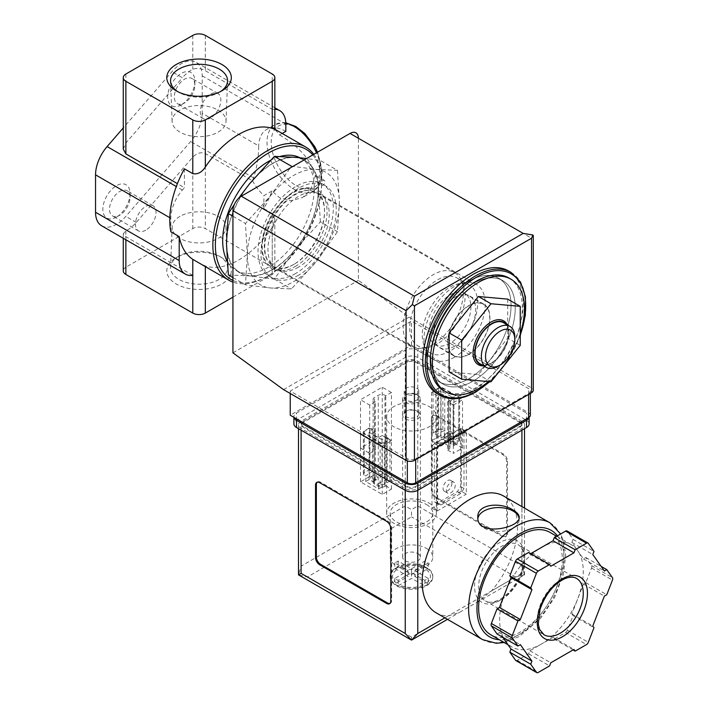 <?xml version="1.0" encoding="UTF-8"?>
<svg xmlns="http://www.w3.org/2000/svg" width="708" height="708" viewBox="0 0 708 708"><rect width="100%" height="100%" fill="white"/><g stroke="black" fill="none" stroke-linecap="round" stroke-linejoin="round"><path stroke-width="0.53" stroke-dasharray="3.54 2.66" d="M192.78 275.332L125.865 236.702L123.272 233.755L125.865 230.95A29.577 17.072 120 0 0 136.263 222.427L192.78 157.167C196.966 152.999 201.152 151.786 205.329 153.548L252.491 180.77L253.606 177.903C256.942 167.274 258.632 156.601 258.677 145.883L202.196 113.271L202.196 75.844A29.577 17.072 120 0 0 196.072 62.304A29.577 17.072 120 0 0 171.929 71.72L123.272 127.909M101.669 225.808A29.577 17.072 120 0 0 125.812 216.391L190.638 141.538A29.577 17.072 120 0 0 202.196 113.271M282.218 133.467L279.598 134.98A76.889 44.392 120 0 0 272.244 127.759L272.244 109.368L205.329 70.729C201.134 68.331 196.957 67.835 192.78 69.234A29.577 17.072 120 0 0 182.39 77.756L171.929 71.72M274.846 109.227A29.577 17.072 120 0 0 272.244 109.368L272.244 74.03M271.969 190.983L263.88 195.656L263.88 208.639A76.889 44.392 -60 0 0 271.969 190.983L279.598 197.753L291.298 200.718L302.59 197.488L310.308 190.328L313.945 180.248L321.556 184.646A76.889 44.392 -60 0 1 267.226 276.377A76.889 44.392 -60 0 1 232.932 282.111M313.821 154.344A76.889 44.392 -60 0 1 321.556 179.814L313.945 175.425L315.502 175.274L313.945 180.248M279.598 134.98C293.625 142.981 312.688 158.981 313.945 175.425M272.244 127.759C275.713 129.529 275.713 129.732 272.244 128.378M197.877 262.341L205.329 265.978L205.329 266.642M263.88 208.639L272.244 213.471L274.846 219.259L272.244 227.348A76.889 44.392 -60 0 1 205.329 265.978M520.247 333.512A65.056 37.559 -60 0 1 488.458 381.585M449.155 371.948L478.422 374.567L507.698 338.15L507.698 299.112M449.987 343.256A29.577 17.072 -60 0 1 435.199 344.725A29.577 17.072 -60 0 1 435.199 310.573A29.577 17.072 -60 0 1 464.775 293.501A29.577 17.072 -60 0 1 469.307 317.202A29.577 17.072 -60 0 1 449.987 343.256M468.811 305.829A29.577 17.072 120 0 0 449.491 331.893A29.577 17.072 120 0 0 454.023 355.584A29.577 17.072 120 0 0 468.811 354.124A29.577 17.072 120 0 0 488.131 328.061A29.577 17.072 120 0 0 483.591 304.369A29.577 17.072 120 0 0 468.811 305.829M337.459 170.354L339.371 202.125L337.459 231.693L316.37 261.411L291.457 288.926L270.368 287.97L245.455 284.82L247.358 255.243L245.455 223.48L270.368 195.966L291.457 166.247L316.37 169.407L337.459 170.354L320.361 160.486L306.555 158.539M316.37 169.407A65.056 37.559 -60 0 1 339.371 202.125A65.056 37.559 -60 0 1 316.37 261.411A65.056 37.559 -60 0 1 270.368 287.97A65.056 37.559 -60 0 1 247.358 255.243A65.056 37.559 -60 0 1 270.368 195.966A65.056 37.559 -60 0 1 316.37 169.407M449.987 351.097A39.17 22.612 -60 0 1 430.402 353.035A39.17 22.612 -60 0 1 430.402 307.803A39.17 22.612 -60 0 1 469.572 285.191A39.17 22.612 -60 0 1 475.572 316.573A39.17 22.612 -60 0 1 449.987 351.097M437.438 343.849A39.17 22.612 -60 0 1 427.561 347.451A39.17 22.612 -60 0 1 417.853 345.787A39.17 22.612 -60 0 1 417.853 300.564A39.17 22.612 -60 0 1 457.023 277.943A39.17 22.612 -60 0 1 463.315 285.519A39.17 22.612 -60 0 1 437.438 343.849M433.261 344.221A42.586 24.585 -60 0 1 422.517 348.141A42.586 24.585 -60 0 1 411.968 346.336A42.586 24.585 -60 0 1 411.968 297.156A42.586 24.585 -60 0 1 454.554 272.571A42.586 24.585 -60 0 1 461.386 280.802A42.586 24.585 -60 0 1 433.261 344.221M294.413 264.057A42.586 24.585 -60 0 1 273.12 266.173A42.586 24.585 -60 0 1 273.12 216.993A42.586 24.585 -60 0 1 315.706 192.408A42.586 24.585 -60 0 1 322.228 226.533A42.586 24.585 -60 0 1 294.413 264.057M293.369 264.668A44.064 25.444 -60 0 1 266.385 226.277A44.064 25.444 -60 0 1 320.352 195.116A44.064 25.444 -60 0 1 293.369 264.668M228.357 274.943L249.455 275.899L274.359 279.058L295.457 249.34L320.361 221.825L337.459 231.693M320.361 221.825L318.458 190.054L320.361 160.486M274.359 279.058L291.457 288.926M232.932 277.589L245.455 284.82M232.932 216.25L245.455 223.48M238.623 198.258L234.428 204.329M218.117 110.112A26.957 15.567 180 0 1 226.011 121.457A26.957 15.567 180 0 1 199.054 136.679A26.957 15.567 180 0 1 172.106 121.457A26.957 15.567 180 0 1 188.461 106.802A26.957 15.567 180 0 1 218.117 110.112M179.991 216.356A26.957 15.567 0 0 0 172.106 227.02A26.957 15.567 0 0 0 199.054 242.924A26.957 15.567 0 0 0 226.011 227.02A26.957 15.567 0 0 0 209.099 212.913A26.957 15.567 0 0 0 179.991 216.356M220.462 91.589A28.506 16.461 180 0 1 219.214 92.359A28.506 16.461 180 0 1 178.903 92.359A28.506 16.461 180 0 1 177.655 91.589M178.903 256.119L178.903 256.119A28.506 16.461 0 0 0 170.557 267.394A28.506 16.461 0 0 0 199.054 284.218A28.506 16.461 0 0 0 227.56 267.394A28.506 16.461 0 0 0 219.214 256.119A28.506 16.461 0 0 0 178.903 256.119L176.248 257.65A32.258 18.629 0 0 0 176.248 283.996A32.258 18.629 0 0 0 221.869 283.996A32.258 18.629 0 0 0 221.869 257.65A32.258 18.629 0 0 0 176.248 257.65L178.903 256.119M123.272 149.202L125.865 143.016L182.39 77.756M232.932 297.139L272.244 274.447A8.868 5.124 0 0 0 274.846 270.819A8.868 5.124 0 0 0 272.244 267.199L205.329 228.569A8.868 5.124 0 0 0 192.78 228.569L125.865 267.199A8.868 5.124 0 0 0 123.272 270.819M170.832 231.764L170.832 218.303A29.577 17.072 120 0 1 182.39 190.036L184.416 187.691L177.407 183.637M116.457 217.099A19.222 11.098 -60 0 1 102.864 209.249A19.222 11.098 -60 0 1 116.457 185.708A19.222 11.098 -60 0 1 130.051 193.558A19.222 11.098 -60 0 1 116.457 217.099L119.767 215.188A14.541 8.399 -60 0 1 112.501 215.905A14.541 8.399 -60 0 1 112.501 199.116A14.541 8.399 -60 0 1 127.042 190.718A14.541 8.399 -60 0 1 130.051 197.382A14.541 8.399 -60 0 1 119.767 215.188L116.457 217.099M181.283 104.819A19.222 11.098 -60 0 1 167.69 96.969A19.222 11.098 -60 0 1 181.283 73.428A19.222 11.098 -60 0 1 194.877 81.278A19.222 11.098 -60 0 1 181.283 104.819L184.593 102.908A14.541 8.399 -60 0 1 177.319 103.625A14.541 8.399 -60 0 1 177.319 86.836A14.541 8.399 -60 0 1 191.859 78.446A14.541 8.399 -60 0 1 194.877 85.102A14.541 8.399 -60 0 1 184.593 102.908L181.283 104.819M184.416 168.814L184.416 187.691M285.837 131.378A38.444 22.196 -120 0 0 266.615 129.476A38.444 22.196 -120 0 0 258.677 145.883M252.491 180.77A38.444 22.196 -120 0 0 263.88 195.656M321.556 184.646L321.565 185.576A75.11 43.365 -60 0 1 268.482 275.651A75.11 43.365 -60 0 1 232.932 280.412M312.794 154.928A75.11 43.365 -60 0 1 321.565 181.761L321.556 179.814M321.565 185.576A2.956 1.708 120 0 0 324.414 183.62A2.956 1.708 120 0 0 324.326 180.372A2.956 1.708 120 0 0 321.565 181.761M300.033 157.778A64.764 37.391 -60 0 1 300.865 158.229A64.764 37.391 -60 0 1 310.794 210.126A64.764 37.391 -60 0 1 268.482 267.199A64.764 37.391 -60 0 1 236.1 270.412A64.764 37.391 -60 0 1 227.091 260.854M270.421 160.371A64.764 37.391 -60 0 1 280.156 156.45M272.456 269.491A64.764 37.391 -60 0 1 240.074 272.704A64.764 37.391 -60 0 1 240.074 197.921A64.764 37.391 -60 0 1 304.838 160.53A64.764 37.391 -60 0 1 314.759 212.427A64.764 37.391 -60 0 1 272.456 269.491M318.458 190.054A65.056 37.559 -60 0 1 295.457 249.34A65.056 37.559 -60 0 1 249.455 275.899A65.056 37.559 -60 0 1 226.454 243.171A65.056 37.559 -60 0 1 249.455 183.894A65.056 37.559 -60 0 1 295.457 157.326A65.056 37.559 -60 0 1 318.458 190.054M508.866 277.978A65.056 37.559 -60 0 1 518.84 330.114A65.056 37.559 -60 0 1 476.334 387.444A65.056 37.559 -60 0 1 443.81 390.666M508.477 270.925A70.977 40.975 -60 0 1 519.353 327.795A70.977 40.975 -60 0 1 472.988 390.338A70.977 40.975 -60 0 1 437.5 393.86M472.988 381.169A59.737 34.488 -60 0 1 443.12 384.125A59.737 34.488 -60 0 1 443.12 315.149A59.737 34.488 -60 0 1 502.857 280.66A59.737 34.488 -60 0 1 512.017 328.53A59.737 34.488 -60 0 1 472.988 381.169A59.737 34.488 -60 0 1 443.12 384.125A59.737 34.488 -60 0 1 443.12 315.149A59.737 34.488 -60 0 1 502.857 280.66A59.737 34.488 -60 0 1 512.017 328.53A59.737 34.488 -60 0 1 472.988 381.169M468.811 378.753A59.737 34.488 -60 0 1 438.942 381.709A59.737 34.488 -60 0 1 438.942 312.732A59.737 34.488 -60 0 1 498.68 278.244A59.737 34.488 -60 0 1 507.831 326.114A59.737 34.488 -60 0 1 468.811 378.753A59.737 34.488 -60 0 1 438.942 381.709A59.737 34.488 -60 0 1 438.942 312.732A59.737 34.488 -60 0 1 498.68 278.244A59.737 34.488 -60 0 1 507.831 326.114A59.737 34.488 -60 0 1 468.811 378.753M520.247 345.389L507.698 338.15M490.971 381.807L478.422 374.567M483.644 365.859A25.311 14.611 120 0 0 490.971 363.443L490.971 363.443A25.311 14.611 120 0 0 508.875 332.441A25.311 14.611 120 0 0 507.309 324.884M514.813 337.22A23.656 13.656 -60 0 1 498.087 366.195M503.636 322.768A23.656 13.656 -60 0 1 507.264 341.725A23.656 13.656 -60 0 1 491.812 362.576A23.656 13.656 -60 0 1 479.98 363.744M506.016 324.14A24.134 13.93 -60 0 1 508.875 333.406A24.134 13.93 -60 0 1 491.812 362.956A24.134 13.93 -60 0 1 491.812 362.965A24.134 13.93 -60 0 1 482.36 365.116M491.812 362.965L490.971 363.443L491.812 362.956M210.559 117.9A14.541 8.399 -60 0 1 203.284 118.617A14.541 8.399 -60 0 1 203.284 101.828A14.541 8.399 -60 0 1 217.825 93.438A14.541 8.399 -60 0 1 220.055 105.085A14.541 8.399 -60 0 1 210.559 117.9M145.733 230.18A14.541 8.399 -60 0 1 138.467 230.896A14.541 8.399 -60 0 1 138.467 214.108A14.541 8.399 -60 0 1 153.008 205.709A14.541 8.399 -60 0 1 155.238 217.365A14.541 8.399 -60 0 1 145.733 230.18M453.925 445.5L457.271 443.562L444.376 436.119L441.031 438.048L453.925 445.5L453.925 398.17L450.323 401.162L453.12 402.781L458.766 399.516A2.956 1.708 0 0 0 459.634 398.312A2.956 1.708 0 0 0 458.766 397.108L442.881 387.931A2.956 1.708 0 0 0 438.695 387.931L433.048 391.188L435.898 392.834L441.031 390.728L453.925 398.17M378.647 488.962L381.993 487.024L369.098 479.582L365.753 481.511L378.647 488.962L378.647 483.396L387.17 479.378L389.975 480.998L389.975 439.234L387.17 437.624L381.993 439.703L369.098 432.252L372.744 429.287L369.903 427.65L364.257 430.906A2.956 1.708 0 0 0 363.39 432.119A2.956 1.708 0 0 0 364.257 433.323L380.143 442.5A2.956 1.708 0 0 0 384.329 442.5L389.975 439.234M417.782 411.587A8.868 5.124 180 0 1 417.782 411.596A8.868 5.124 180 0 1 417.782 418.835A8.868 5.124 180 0 1 405.241 418.835A8.868 5.124 180 0 1 405.241 411.596A8.868 5.124 180 0 1 417.782 411.587L416.658 410.941A7.275 4.195 180 0 1 418.782 413.906A7.275 4.195 180 0 1 411.507 418.109A7.275 4.195 180 0 1 404.241 413.906A7.275 4.195 180 0 1 406.365 410.941A7.275 4.195 180 0 1 416.658 410.941L417.782 411.596M530.345 415.215A5.912 3.416 0 0 0 528.611 412.799L411.507 345.194L290.227 415.215M437.65 445.518L437.65 503.707L440.889 504.972L460.758 493.503L463.997 488.493L463.997 430.305L437.65 445.518L434.305 443.589L434.305 501.777L437.544 503.043L457.412 491.573L460.651 486.564L460.651 428.375L434.305 443.589M463.997 430.305L460.651 428.375M532.894 235.003C533.646 235.578 533.195 236.649 531.54 238.224L358.398 138.264L358.398 280.386L409.003 317.184L531.54 387.931A5.912 3.416 0 0 1 533.274 390.347M295.67 273.474A53.233 30.736 -60 0 1 269.049 276.111A53.233 30.736 -60 0 1 269.049 214.648A53.233 30.736 -60 0 1 322.282 183.912A53.233 30.736 -60 0 1 330.441 226.569A53.233 30.736 -60 0 1 295.67 273.474M232.932 352.823L358.398 280.386M283.536 389.621L409.003 317.184M415.693 458.678L528.611 393.48A5.912 3.416 0 0 0 530.345 391.064A5.912 3.416 0 0 0 528.611 388.657L411.507 321.043L290.227 391.064L407.33 458.678A5.912 3.416 0 0 0 415.693 458.678L415.693 459.642M411.507 345.194L411.507 321.043M290.227 393.48L290.227 391.064M463.997 488.493L460.651 486.564M460.758 493.503L457.412 491.573M437.65 503.707L434.305 501.777M440.889 504.972L437.544 503.043M446.394 490.255A6.266 3.62 120 0 0 447.686 493.131A6.266 3.62 120 0 0 453.961 489.511A6.266 3.62 120 0 0 453.961 482.272A6.266 3.62 120 0 0 449.129 483.953A6.266 3.62 120 0 0 446.394 490.255M443.049 488.325A6.266 3.62 120 0 0 444.341 491.193A6.266 3.62 120 0 0 450.615 487.573A6.266 3.62 120 0 0 450.615 480.334A6.266 3.62 120 0 0 445.783 482.015A6.266 3.62 120 0 0 443.049 488.325M450.863 431.561A2.664 1.54 60 0 1 452.607 433.907A2.664 1.54 60 0 1 452.2 436.039A2.664 1.54 60 0 1 449.536 434.5A2.664 1.54 60 0 1 449.536 431.429A2.664 1.54 60 0 1 450.863 431.561M438.695 429.685A2.956 1.708 0 0 1 442.881 429.685L444.376 430.553L435.898 434.588L433.048 432.942L438.695 429.685L438.695 387.931M457.271 443.562L457.271 437.995L458.766 438.863L458.766 397.108M444.376 436.119L444.376 430.553M433.048 432.942L433.048 391.188M435.898 434.588L435.898 392.834M441.031 438.048L441.031 390.728M447.518 437.836A2.664 1.54 -120 0 0 448.854 437.969A2.664 1.54 -120 0 0 449.261 435.836A2.664 1.54 -120 0 0 447.518 433.491A2.664 1.54 -120 0 0 446.19 433.358A2.664 1.54 -120 0 0 445.783 435.491A2.664 1.54 -120 0 0 447.518 437.836M458.766 438.863A2.956 1.708 0 0 1 459.634 440.066A2.956 1.708 0 0 1 458.766 441.279L453.12 444.536L450.323 442.916L457.271 437.995M450.323 442.916L450.323 401.162M453.12 444.536L453.12 402.781M387.17 479.378L387.17 437.624M381.993 487.024L381.993 439.703M375.585 475.024A2.664 1.54 60 0 1 377.329 477.369A2.664 1.54 60 0 1 376.921 479.502A2.664 1.54 60 0 1 374.258 477.962A2.664 1.54 60 0 1 374.258 474.891A2.664 1.54 60 0 1 375.585 475.024M369.098 479.582L369.098 432.252M364.257 475.077A2.956 1.708 0 0 1 363.39 473.873A2.956 1.708 0 0 1 364.257 472.67L369.903 469.404L372.744 471.05L365.753 475.944L364.257 475.077L364.257 433.323M372.744 471.05L372.744 429.287M369.903 469.404L369.903 427.65M372.24 481.298A2.664 1.54 -120 0 0 373.576 481.431A2.664 1.54 -120 0 0 373.983 479.298A2.664 1.54 -120 0 0 372.24 476.953A2.664 1.54 -120 0 0 370.912 476.82A2.664 1.54 -120 0 0 370.505 478.953A2.664 1.54 -120 0 0 372.24 481.298M389.975 480.998L384.329 484.254A2.956 1.708 0 0 1 380.143 484.254L378.647 483.396M365.753 481.511L365.753 475.944M416.658 388.099A7.275 4.195 180 0 1 418.782 391.064A7.275 4.195 180 0 1 411.507 395.268A7.275 4.195 180 0 1 404.241 391.064A7.275 4.195 180 0 1 408.728 387.188A7.275 4.195 180 0 1 416.658 388.099M468.811 354.363A29.869 17.249 -60 0 1 453.872 355.841A29.869 17.249 -60 0 1 453.872 321.352A29.869 17.249 -60 0 1 483.741 304.113A29.869 17.249 -60 0 1 488.316 328.043A29.869 17.249 -60 0 1 468.811 354.363M454.589 346.159A29.869 17.249 -60 0 1 439.65 347.637A29.869 17.249 -60 0 1 439.65 313.148A29.869 17.249 -60 0 1 469.519 295.9A29.869 17.249 -60 0 1 474.103 319.839A29.869 17.249 -60 0 1 454.589 346.159M454.589 357.142A43.321 25.01 -60 0 1 432.924 359.283A43.321 25.01 -60 0 1 432.924 309.263A43.321 25.01 -60 0 1 476.254 284.244A43.321 25.01 -60 0 1 482.891 318.963A43.321 25.01 -60 0 1 454.589 357.142M298.59 267.075A43.321 25.01 -60 0 1 276.934 269.226A43.321 25.01 -60 0 1 276.934 219.197A43.321 25.01 -60 0 1 320.255 194.187A43.321 25.01 -60 0 1 326.892 228.905A43.321 25.01 -60 0 1 298.59 267.075M298.59 275.164A53.233 30.736 -60 0 1 271.978 277.801A53.233 30.736 -60 0 1 271.978 216.338A53.233 30.736 -60 0 1 325.211 185.602A53.233 30.736 -60 0 1 333.371 228.259A53.233 30.736 -60 0 1 298.59 275.164M426.57 568.303A21.293 12.293 180 0 1 432.8 576.993A21.293 12.293 180 0 1 411.507 589.286A21.293 12.293 180 0 1 390.223 576.993A21.293 12.293 180 0 1 403.365 565.63A21.293 12.293 180 0 1 426.57 568.303M428.145 568.834A21.293 12.293 0 0 0 426.57 567.816A21.293 12.293 0 0 0 424.8 566.904L424.8 566.497A21.293 12.293 0 0 0 398.223 566.497L398.223 566.904A21.293 12.293 0 0 0 396.453 567.816A21.293 12.293 0 0 0 394.878 568.834L394.878 568.435A21.293 12.293 0 0 0 390.223 576.108A21.293 12.293 0 0 0 394.878 583.781L394.878 584.18A21.293 12.293 0 0 0 396.453 585.197A21.293 12.293 0 0 0 398.223 586.109L398.223 585.711A21.293 12.293 0 0 0 424.8 585.711L424.8 586.109A21.293 12.293 0 0 0 426.57 585.197A21.293 12.293 0 0 0 428.145 584.18L428.145 583.781A21.293 12.293 0 0 0 432.8 576.108A21.293 12.293 0 0 0 428.145 568.435L424.8 566.904M424.8 566.497L411.507 574.577L398.223 566.497M394.878 568.435L408.162 576.507L394.878 583.781M398.223 585.711L411.507 578.436L424.8 585.711M428.145 583.781L414.861 576.507L428.145 568.435M426.57 548.496A21.293 12.293 180 0 1 432.8 557.187A21.293 12.293 180 0 1 411.507 569.489A21.293 12.293 180 0 1 390.223 557.187A21.293 12.293 180 0 1 403.365 545.833A21.293 12.293 180 0 1 426.57 548.496M426.57 504.556A21.293 12.293 180 0 1 432.8 513.247A21.293 12.293 180 0 1 411.507 525.54A21.293 12.293 180 0 1 390.223 513.247A21.293 12.293 180 0 1 403.365 501.892A21.293 12.293 180 0 1 426.57 504.556M436.137 612.809A67.428 38.931 120 0 0 448.146 615.96L459.342 612.491L476.679 602.481L491.556 590.897A67.428 38.931 120 0 0 503.565 496.025M521.92 421.251L417.782 361.124A8.868 5.124 0 0 0 405.241 361.124L301.104 421.251A8.868 5.124 0 0 0 298.502 424.871A8.868 5.124 0 0 0 301.104 428.49L405.241 488.617A8.868 5.124 0 0 0 417.782 488.617L521.92 428.49A8.868 5.124 0 0 0 524.522 424.871A8.868 5.124 0 0 0 521.92 421.251L521.92 566.126L417.782 505.999L411.507 509.627L405.241 505.999L405.241 361.124M507.494 533.646L507.494 461.209A5.912 3.416 -120 0 0 503.308 453.97L436.394 415.331A5.912 3.416 -120 0 0 433.438 415.038A5.912 3.416 -120 0 0 432.216 417.747L432.216 490.184A5.912 3.416 -120 0 0 436.394 497.432L503.308 536.062A5.912 3.416 -120 0 0 506.264 536.354A5.912 3.416 -120 0 0 507.494 533.646L506.654 534.133L506.654 461.696A5.912 3.416 -120 0 0 502.476 454.447L435.562 415.817A5.912 3.416 -120 0 0 432.606 415.525A5.912 3.416 -120 0 0 431.376 418.233L431.376 490.671A5.912 3.416 -120 0 0 435.562 497.91L502.476 536.549A5.912 3.416 -120 0 0 505.432 536.841A5.912 3.416 -120 0 0 506.654 534.133M565.595 632.51A2.956 1.708 120 0 0 567.4 630.253L573.073 615.633L571.878 613.925L577.675 598.986A59.145 34.143 -60 0 1 541.452 644.041L553.045 637.35L554.24 639.058L565.595 632.51L586.498 644.581M515.831 660.529A2.956 1.708 120 0 0 517.309 660.378L528.664 653.829L529.858 650.732L541.452 644.041A59.145 34.143 -60 0 1 511.884 646.97A59.145 34.143 -60 0 1 505.238 640.811A59.145 34.143 -60 0 1 505.238 592.516A59.145 34.143 -60 0 1 541.452 547.461A59.145 34.143 -60 0 1 571.029 544.532A59.145 34.143 -60 0 1 577.675 550.691A59.145 34.143 -60 0 1 577.675 598.986L583.463 584.047L585.87 582.666L591.543 568.037A2.956 1.708 120 0 0 591.543 565.621L585.87 557.55L583.463 558.939L571.878 542.452L573.073 539.354L567.4 531.283L588.313 543.355M497.034 633.952L499.441 632.563L502.715 637.227M530.743 553.647L529.858 554.152L528.664 552.444M491.556 590.897L521.92 573.365L524.522 574.869L515.645 576.993L411.507 637.111L411.507 640.112M529.035 417.357A8.868 5.124 0 0 0 529.124 416.658A8.868 5.124 0 0 0 526.522 413.038L417.782 350.265A8.868 5.124 0 0 0 405.241 350.265L296.502 413.038A8.868 5.124 0 0 0 293.9 416.658A8.868 5.124 0 0 0 293.988 417.384M529.124 423.906A8.868 5.124 0 0 0 526.522 420.286L417.782 357.505A8.868 5.124 0 0 0 405.241 357.505L296.502 420.286A8.868 5.124 0 0 0 293.9 423.906M415.693 486.44L519.831 426.322A5.912 3.416 0 0 0 521.566 423.906A5.912 3.416 0 0 0 519.831 421.49L415.693 361.372A5.912 3.416 0 0 0 407.33 361.372L303.192 421.49A5.912 3.416 0 0 0 301.458 423.906A5.912 3.416 0 0 0 303.192 426.322L407.33 486.44A5.912 3.416 0 0 0 415.693 486.44L415.693 487.405L519.831 427.287A5.912 3.416 0 0 0 521.566 424.871A5.912 3.416 0 0 0 519.831 422.455L415.693 362.337A5.912 3.416 0 0 0 407.33 362.337L303.192 422.455A5.912 3.416 0 0 0 301.458 424.871A5.912 3.416 0 0 0 303.192 427.287L407.33 487.405A5.912 3.416 0 0 0 415.693 487.405M466.298 431.393L461.28 428.49L432.004 445.394L437.022 448.297L466.298 431.393L466.298 494.166L461.28 491.272L461.28 428.49M391.435 392.515L382.24 387.205L360.487 399.763L369.691 405.073L375.337 401.817L374.497 401.33A4.735 2.735 0 0 1 373.116 399.401A4.735 2.735 0 0 1 374.497 397.462L378.267 395.294A4.735 2.735 0 0 1 384.957 395.294L385.789 395.772L391.435 392.515L391.435 440.81L385.789 437.544L384.957 438.031A4.735 2.735 0 0 1 378.267 438.031L374.497 435.854A4.735 2.735 0 0 1 373.116 433.924A4.735 2.735 0 0 1 374.497 431.995L375.337 431.508L369.691 428.251L360.487 433.561L382.24 446.12L391.435 440.81L382.24 435.5L382.24 387.205M453.332 405.073L462.536 399.763L440.783 387.205L431.588 392.515L437.234 395.772L438.066 395.294A4.735 2.735 0 0 1 444.757 395.294L448.527 397.462A4.735 2.735 0 0 1 449.907 399.401A4.735 2.735 0 0 1 448.527 401.33L447.686 401.817L453.332 405.073L453.332 453.368L462.536 448.049L462.536 399.763M429.075 406.525A24.842 14.346 180 0 1 436.349 416.658A24.842 14.346 180 0 1 411.507 431.004A24.842 14.346 180 0 1 386.674 416.658A24.842 14.346 180 0 1 402.002 403.41A24.842 14.346 180 0 1 429.075 406.525M476.688 602.49L524.522 574.869L521.92 566.126M405.241 505.999L301.104 566.126L298.502 574.869L307.378 576.993L411.507 516.867L411.507 509.627M550.028 532.407A59.145 34.143 -60 0 1 559.099 579.799A59.145 34.143 -60 0 1 520.46 631.925A59.145 34.143 -60 0 1 490.883 634.855M429.075 503.105A24.842 14.346 180 0 1 436.349 513.247A24.842 14.346 180 0 1 411.507 527.584A24.842 14.346 180 0 1 386.674 513.247A24.842 14.346 180 0 1 402.002 499.998A24.842 14.346 180 0 1 429.075 503.105M385.789 485.838L384.957 486.325A4.735 2.735 0 0 1 378.267 486.325L374.497 484.148A4.735 2.735 0 0 1 373.116 482.219A4.735 2.735 0 0 1 374.497 480.29L375.337 479.803L369.691 476.546L360.487 481.856L382.24 494.414L391.435 489.095L385.789 485.838L385.789 437.544M391.435 489.095L391.435 440.81L385.789 444.066L385.789 395.772M375.337 479.803L375.337 431.508M369.691 476.546L369.691 428.251M360.487 481.856L360.487 433.561M382.24 494.414L382.24 446.12M462.536 448.049L440.783 435.5L440.783 387.205M440.783 435.5L431.588 440.81L431.588 392.515M431.588 440.81L437.234 444.066L437.234 395.772M437.234 444.066L438.066 443.589L438.066 395.294M447.686 401.817L447.686 450.102L448.527 449.624A4.735 2.735 0 0 0 449.907 447.686A4.735 2.735 0 0 0 448.527 445.757L444.757 443.589A4.735 2.735 0 0 0 438.066 443.589M447.686 450.102L453.332 453.368M382.24 435.5L360.487 448.049L360.487 399.763M360.487 448.049L369.691 453.368L369.691 405.073M369.691 453.368L375.337 450.102L375.337 401.817M375.337 450.102L374.497 449.624L374.497 401.33M385.789 444.066L384.957 443.589A4.735 2.735 0 0 0 378.267 443.589L374.497 445.757A4.735 2.735 0 0 0 373.116 447.686A4.735 2.735 0 0 0 374.497 449.624M461.28 491.272L432.004 508.176L432.004 445.394M432.004 508.176L437.022 511.07L437.022 448.297M437.022 511.07L466.298 494.166M585.87 582.666L606.774 594.738M583.463 584.047L604.375 596.127M571.878 613.925L592.791 625.996M573.073 615.633L593.985 627.704M554.24 639.058L573.073 649.935M553.045 637.35L573.949 649.422M529.858 650.732L550.771 662.803M528.664 653.829L549.576 665.901M499.441 632.563L520.353 644.634M529.858 554.152L550.771 566.223M573.073 539.354L593.985 551.426M571.878 542.452L592.791 554.523M583.463 558.939L604.375 571.011M585.87 557.55L601.101 566.347M499.627 600.579A35.489 20.488 -60 0 1 477.9 569.666A35.489 20.488 -60 0 1 521.362 544.576A35.489 20.488 -60 0 1 499.627 600.579M389.975 603.428A5.912 3.416 -120 0 0 390.418 603.243A5.912 3.416 -120 0 0 391.648 600.534L391.648 528.097A5.912 3.416 -120 0 0 387.462 520.849L320.547 482.219A5.912 3.416 -120 0 0 317.591 481.927A5.912 3.416 -120 0 0 317.202 482.219M477.882 518.468A20.7 11.947 0 0 0 477.803 519.522A20.7 11.947 0 0 0 483.865 527.973A20.7 11.947 0 0 0 506.424 530.566A20.7 11.947 0 0 0 519.203 519.522A20.7 11.947 0 0 0 519.079 518.221M417.782 553.567A8.868 5.124 180 0 1 420.384 557.187A8.868 5.124 180 0 1 411.507 562.311A8.868 5.124 180 0 1 402.64 557.187A8.868 5.124 180 0 1 408.118 552.461A8.868 5.124 180 0 1 417.782 553.567M416.508 394.462L416.508 394.462A7.062 4.08 180 0 1 416.499 400.224A7.062 4.08 180 0 1 406.516 400.224A7.062 4.08 180 0 1 406.516 394.462A7.062 4.08 180 0 1 416.508 394.462L417.782 395.206A8.868 5.124 180 0 1 420.384 398.825A8.868 5.124 180 0 1 411.507 403.949A8.868 5.124 180 0 1 402.64 398.825A8.868 5.124 180 0 1 405.241 395.206A8.868 5.124 180 0 1 417.782 395.206L416.508 394.462M424.8 586.109L428.145 584.18M398.223 566.904L394.878 568.834M394.878 584.18L398.223 586.109M414.861 570.71L428.243 562.984L424.897 561.055L411.507 568.781L398.126 561.055L394.781 562.984L408.162 570.71L394.781 578.436L398.126 580.374L411.507 572.648L424.897 580.374L428.243 578.436L414.861 570.71L414.861 576.507M428.243 562.984L428.243 568.781M424.897 561.055L424.897 566.851M411.507 568.781L411.507 574.577M398.126 561.055L398.126 566.851M394.781 562.984L394.781 568.781M408.162 570.71L408.162 576.507M394.781 578.436L394.781 584.233M398.126 580.374L398.126 586.162M411.507 572.648L411.507 578.436M424.897 580.374L424.897 586.162M428.243 578.436L428.243 584.233M253.606 177.903L190.638 141.538M125.865 74.03L125.865 143.016M192.78 35.4L192.78 69.234M205.329 35.4L205.329 70.729M192.78 157.167L192.78 228.569M125.865 230.95L125.865 267.199M125.865 236.702L125.865 239.773M182.39 190.036L176.31 186.523M285.837 124.139L202.196 75.844M205.329 153.548L205.329 228.569M136.263 222.427L125.812 216.391M170.832 218.303L169.823 217.719M272.244 213.471L272.244 267.199M272.244 227.348L272.244 274.447M520.247 334.973A69.791 40.294 -60 0 1 503.388 366.363M498.547 372.381A69.791 40.294 -60 0 1 489.467 381.674M510.99 272.376A70.977 40.975 -60 0 1 521.867 329.247A70.977 40.975 -60 0 1 475.502 391.789A70.977 40.975 -60 0 1 440.013 395.303M285.82 123.245A38.444 22.196 -120 0 0 274.978 124.643A38.444 22.196 -120 0 0 269.084 155.45A38.444 22.196 -120 0 0 294.201 189.328A38.444 22.196 -120 0 0 313.423 191.231A38.444 22.196 -120 0 0 316.476 152.804M296.289 185.708A35.489 20.488 -120 0 0 318.025 154.795A35.489 20.488 -120 0 0 274.562 129.697A35.489 20.488 -120 0 0 296.289 185.708M531.54 238.224L531.54 387.931M528.611 394.445L528.611 393.48M528.611 412.799L528.611 388.657M407.33 460.917L407.33 458.678M442.881 429.685L442.881 387.931M458.766 441.279L458.766 399.516M364.257 472.67L364.257 430.906M380.143 484.254L380.143 442.5M384.329 484.254L384.329 442.5M399.905 567.878A18.93 10.93 180 0 1 423.119 567.878M396.56 583.206A18.93 10.93 180 0 1 396.56 569.807M423.119 585.144A18.93 10.93 180 0 1 399.905 585.144M426.464 569.807A18.93 10.93 180 0 1 426.464 583.206M549.983 522.823A67.428 38.931 -60 0 1 560.32 576.852A67.428 38.931 -60 0 1 516.274 636.271A67.428 38.931 -60 0 1 482.564 639.607M417.782 505.999L417.782 361.124M444.881 617.854L448.146 615.96M515.645 576.993L411.507 516.867M411.507 637.111L307.378 576.993M301.104 566.126L301.104 421.251M301.104 430.181L301.104 428.49M405.241 490.308L405.241 488.617M526.522 420.286L526.522 413.038M417.782 357.505L417.782 350.265M405.241 357.505L405.241 350.265M296.502 420.286L296.502 413.038M519.831 427.287L519.831 426.322M519.831 422.455L519.831 421.49M415.693 362.337L415.693 361.372M407.33 362.337L407.33 361.372M303.192 422.455L303.192 421.49M303.192 427.287L303.192 426.322M407.33 487.405L407.33 486.44M521.92 573.365L521.92 506.618M521.92 430.181L521.92 428.49M417.782 490.308L417.782 488.617M557.435 535.832A61.508 35.515 -60 0 1 558.462 586.127A61.508 35.515 -60 0 1 520.46 633.855A61.508 35.515 -60 0 1 499.335 639.731M384.957 486.325L384.957 438.031M378.267 486.325L378.267 438.031M374.497 484.148L374.497 435.854M374.497 480.29L374.497 431.995M444.757 443.589L444.757 395.294M448.527 445.757L448.527 397.462M448.527 449.624L448.527 401.33M374.497 445.757L374.497 397.462M378.267 443.589L378.267 395.294M384.957 443.589L384.957 395.294M591.543 568.037L612.455 580.109M567.4 630.253L588.313 642.324M517.309 660.378L538.222 672.45M591.543 565.621L612.455 577.701M501.724 599.375A32.533 18.78 -60 0 1 485.458 600.986A32.533 18.78 -60 0 1 485.458 563.426A32.533 18.78 -60 0 1 517.982 544.638A32.533 18.78 -60 0 1 522.973 570.71A32.533 18.78 -60 0 1 501.724 599.375M544.01 634.793A32.533 18.78 -60 0 1 544.01 597.225A32.533 18.78 -60 0 1 576.533 578.445L517.982 544.638C522.911 547.426 524.663 554.134 523.247 564.754C519.716 580.02 512.052 591.516 500.246 599.225C490.467 604.243 486.644 601.676 485.458 600.986L544.01 634.793M391.648 528.097L390.807 528.575M387.462 520.849L386.63 521.336M320.547 482.219L319.715 482.697M391.648 600.534L390.807 601.012M502.476 454.447L503.308 453.97M506.654 461.696L507.494 461.209M435.562 415.817L436.394 415.331M431.376 418.233L432.216 417.747M431.376 490.671L432.216 490.184M435.562 497.91L436.394 497.432M502.476 536.549L503.308 536.062M483.591 304.369L464.775 293.501M454.023 355.584L435.199 344.725M469.572 285.191L457.023 277.943M430.402 353.035L417.853 345.787M463.315 285.519L461.386 280.802M427.561 347.451L422.517 348.141M454.554 272.571L315.706 192.408C308.219 188.399 298.944 190.877 287.864 199.833C279.501 207.223 273.111 216.524 268.695 227.711C264.181 240.118 263.526 250.393 266.748 258.553L273.12 266.173L411.968 346.336M295.147 266.544C312.405 256.995 327.344 230.852 327.043 211.639C327.078 205.037 325.698 199.585 322.883 195.284C320.68 191.496 314.688 185.921 302.935 188.239C283.439 191.992 261.606 222.985 261.783 246.357C261.659 253.349 263.093 259.075 266.102 263.535L271.553 268.677C278.271 272.341 286.138 271.633 295.147 266.544M226.011 121.457L227.56 81.084M172.106 121.457L170.557 81.084M172.106 227.02L170.557 267.394M226.011 227.02L227.56 267.394M219.214 92.359L221.869 90.828M178.903 92.359L176.248 90.828M219.214 256.119L221.869 257.65M123.272 233.755L123.272 238.277M274.846 107.784L196.072 62.304M274.846 219.259L274.846 270.819M268.482 275.651L267.226 276.377M304.838 160.53L300.865 158.229M240.074 272.704L236.1 270.412M489.821 381.709L495.795 375.815M506.043 363.054L520.247 335.663M502.857 280.66L498.68 278.244L502.857 280.66M443.12 384.125L438.942 381.709L443.12 384.125M508.875 333.406L508.875 332.441M217.825 93.438L191.859 78.446M203.284 118.617L177.319 103.625M194.877 85.102L194.877 81.278M153.008 205.709L127.042 190.718M138.467 230.896L112.501 215.905M130.051 197.382L130.051 193.558M285.802 122.794L283.457 122.59L274.978 124.643L266.615 129.476M317.547 152.185L322.246 172.079L321.467 179.522L319.432 184.938L313.423 191.231L302.59 197.488M315.502 175.274L324.326 180.372M530.345 393.444L530.345 391.064M453.961 482.272L450.615 480.334M447.686 493.131L444.341 491.193M459.634 440.066L459.634 398.312M363.39 473.873L363.39 432.119M373.576 481.431L376.921 479.502M370.912 476.82L374.258 474.891M448.854 437.969L452.2 436.039M446.19 433.358L449.536 431.429M404.241 391.064L404.241 413.906M418.782 391.064L418.782 413.906M406.365 410.941L405.241 411.596M483.741 304.113L469.519 295.9M453.872 355.841L439.65 347.637M476.254 284.244L320.255 194.187M432.924 359.283L276.934 269.226M325.211 185.602L322.282 183.912M271.978 277.801L269.049 276.111M390.223 576.108L390.223 576.993M432.8 576.108L432.8 576.993M390.223 513.247L390.223 557.187M432.8 513.247L432.8 557.187M447.474 619.35L459.35 612.5M529.124 417.295L529.124 416.658M293.9 417.331L293.9 416.658M521.566 424.871L521.566 423.906M301.458 424.871L301.458 423.906M524.522 574.869L524.522 508.123M524.522 428.685L524.522 424.871M298.502 428.685L298.502 424.871M571.029 544.532L556.692 536.257M511.884 646.97L507.99 644.722M504.149 642.51L519.23 636.563L540.655 618.243L554.621 597.419L563.347 574.409L565.683 555.559L563.975 542.355L560.656 533.974M386.674 416.658L386.674 513.247M436.349 416.658L436.349 513.247M373.116 482.219L373.116 433.924M449.907 447.686L449.907 399.401M373.116 447.686L373.116 399.401M317.591 481.927L316.759 482.405M390.418 603.243L389.586 603.72M432.606 415.525L433.438 415.038M505.432 536.841L506.264 536.354M477.803 517.212L477.803 519.522M519.203 517.212L519.203 519.522M406.516 394.462L405.241 395.206M402.64 398.825L402.64 557.187M420.384 398.825L420.384 557.187"/><path stroke-width="1.06" d="M274.846 109.227A29.577 17.072 120 0 1 279.713 110.598A29.577 17.072 120 0 1 285.837 124.139L285.837 131.378L282.218 133.467M232.932 282.111A76.889 44.392 -60 0 1 228.781 280.182A76.889 44.392 -60 0 1 228.781 191.399A76.889 44.392 -60 0 1 305.67 147.007A76.889 44.392 -60 0 1 313.821 154.344M272.244 127.759C275.713 129.529 275.713 129.732 272.244 128.378A76.889 44.392 -60 0 0 205.329 167.008C201.842 172.38 197.656 174.593 192.78 173.637L184.416 168.814A76.889 44.392 -60 0 0 170.832 231.764L179.195 236.596A76.889 44.392 120 0 0 192.78 259.349L228.781 280.182M488.458 381.585A65.056 37.559 -60 0 1 478.422 388.648A65.056 37.559 -60 0 1 445.898 391.878A65.056 37.559 -60 0 1 445.898 316.75A65.056 37.559 -60 0 1 510.955 279.191A65.056 37.559 -60 0 1 520.247 333.512M449.155 332.919L449.155 371.948L461.696 379.196L490.971 381.807L520.247 345.389L520.247 306.352L507.698 299.112L478.422 296.502L449.155 332.919L461.696 340.159L461.696 379.196M234.428 204.329L228.357 213.604L226.454 243.171L228.357 274.943L232.932 277.589M228.357 213.604L232.932 216.25M306.555 158.539L295.457 157.326L274.359 156.379L291.457 166.247M274.359 156.379L249.455 183.894L238.623 198.258M177.655 91.589A28.506 16.461 180 0 1 170.557 81.084A28.506 16.461 180 0 1 187.859 65.587A28.506 16.461 180 0 1 219.214 69.083A28.506 16.461 180 0 1 227.56 81.084A28.506 16.461 180 0 1 220.462 91.589M221.869 64.481A32.258 18.629 180 0 1 221.869 90.828A32.258 18.629 180 0 1 176.248 90.828A32.258 18.629 180 0 1 176.248 64.481A32.258 18.629 180 0 1 221.869 64.481M192.78 35.4L125.865 74.03A8.868 5.124 0 0 0 123.272 77.659A8.868 5.124 0 0 0 125.865 81.278L192.78 119.909A8.868 5.124 0 0 0 205.329 119.909L272.244 81.278A8.868 5.124 0 0 0 274.846 77.659A8.868 5.124 0 0 0 272.244 74.03L205.329 35.4A8.868 5.124 0 0 0 192.78 35.4M123.272 238.277L123.272 270.819A8.868 5.124 0 0 0 125.865 274.447L192.78 313.078A8.868 5.124 0 0 0 205.329 313.078L232.932 297.139M177.407 183.637L125.865 153.884L123.272 149.202L123.272 77.659M123.272 127.909L107.112 146.574A29.577 17.072 120 0 0 95.545 174.841L95.545 212.267A29.577 17.072 120 0 0 101.669 225.808L185.319 274.093A29.577 17.072 120 0 0 192.78 275.332L192.78 313.078M179.195 236.596L179.195 260.562A29.577 17.072 120 0 0 185.319 274.093M192.78 259.349L192.78 275.332M232.932 280.412A75.11 43.365 -60 0 1 233.835 187.841A75.11 43.365 -60 0 1 312.794 154.928M227.091 260.854A64.764 37.391 -60 0 1 270.421 160.371M280.156 156.45A64.764 37.391 -60 0 1 300.033 157.778M445.898 391.878L443.81 390.666A65.056 37.559 -60 0 1 443.81 315.547A65.056 37.559 -60 0 1 508.866 277.978L510.955 279.191M440.013 395.303L437.5 393.86A70.977 40.975 -60 0 1 437.5 311.901A70.977 40.975 -60 0 1 508.477 270.925L510.99 272.376A70.977 40.975 -60 0 0 440.013 313.352A70.977 40.975 -60 0 0 440.013 395.303C450.2 400.808 462.227 399.648 476.095 391.851L489.821 381.709M520.247 306.352L490.971 303.741L478.422 296.502M490.971 303.741L461.696 340.159M507.309 324.884A25.311 14.611 120 0 0 490.971 322.105A25.311 14.611 120 0 0 473.466 348.557A25.311 14.611 120 0 0 483.644 365.859M498.087 366.195L500.175 364.992A20.7 11.947 -60 0 1 485.538 356.54A20.7 11.947 -60 0 1 500.175 331.185A20.7 11.947 -60 0 1 514.813 339.636A20.7 11.947 -60 0 1 500.175 364.992L498.087 366.195A23.656 13.656 -60 0 1 486.254 367.372A23.656 13.656 -60 0 1 486.254 340.052A23.656 13.656 -60 0 1 509.91 326.388A23.656 13.656 -60 0 1 514.813 337.22L514.813 339.636M486.254 367.372L479.98 363.744A23.656 13.656 -60 0 1 479.98 336.424A23.656 13.656 -60 0 1 503.636 322.768L509.91 326.388M482.36 365.116A24.134 13.93 -60 0 1 479.741 336.291A24.134 13.93 -60 0 1 506.016 324.14M290.227 393.48L290.227 415.215L407.33 482.821A5.912 3.416 0 0 0 415.693 482.821L528.611 417.631A5.912 3.416 0 0 0 530.345 415.215L530.345 393.444M414.437 296.174L523.177 233.392L532.894 235.003L531.54 238.224L414.437 305.829L412.33 304.617L414.437 296.174L241.295 196.213A11.832 6.832 120 0 0 232.932 210.701L232.932 352.823L283.536 389.621L406.073 460.368A5.912 3.416 0 0 0 414.437 460.368L531.54 392.754A5.912 3.416 0 0 0 533.274 390.347L533.274 235.605M241.295 196.213L350.035 133.431A11.832 6.832 120 0 1 358.398 138.264M532.894 235.003L533.292 235.605M412.33 304.617L406.073 310.662L406.073 460.368M503.565 496.025A67.428 38.931 120 0 0 436.137 534.947A67.428 38.931 120 0 0 436.137 612.809L482.564 639.607A67.428 38.931 -60 0 1 482.564 561.754A67.428 38.931 -60 0 1 549.983 522.823L503.565 496.025M513.141 510.105C501.246 501.875 476.909 503.698 477.803 517.212C476.537 537.062 520.442 528.212 519.203 517.212C519.088 514.725 517.07 512.353 513.141 510.105M502.715 637.227L511.026 649.05L509.831 652.148L515.504 660.219A2.956 1.708 120 0 0 515.831 660.529L536.744 672.6A2.956 1.708 120 0 0 538.222 672.45L549.576 665.901L550.771 662.803L573.949 649.422L575.153 651.13L586.498 644.581A2.956 1.708 120 0 0 588.313 642.324L593.985 627.704L592.791 625.996L604.375 596.127L606.774 594.738L612.455 580.109A2.956 1.708 120 0 0 612.455 577.701L606.774 569.621L604.375 571.011L592.791 554.523L593.985 551.426L588.313 543.355A2.956 1.708 120 0 0 587.976 543.045A2.956 1.708 120 0 0 586.498 543.195L575.153 549.744L573.949 552.842L550.771 566.223L549.576 564.515L538.222 571.064A2.956 1.708 120 0 0 536.416 573.321L530.735 587.941L531.938 589.649L520.353 619.527L517.946 620.907L512.273 635.536A2.956 1.708 120 0 0 512.273 637.952L517.946 646.023L520.353 644.634L531.938 661.122L530.735 664.219L536.416 672.29A2.956 1.708 120 0 0 536.744 672.6M549.576 564.515L528.664 552.444L517.309 558.993A2.956 1.708 120 0 0 515.504 561.249L509.831 575.87L511.026 577.578L499.441 607.455L497.034 608.836L491.361 623.465A2.956 1.708 120 0 0 491.361 625.881L497.034 633.952L517.946 646.023M567.4 531.283A2.956 1.708 120 0 0 567.073 530.973A2.956 1.708 120 0 0 565.595 531.124L554.24 537.673L553.045 540.77L530.743 553.647M447.474 619.35L411.507 640.112L298.502 574.869L301.104 573.365L405.241 633.492L411.507 640.112L417.782 633.492L444.881 617.854M390.807 528.575A5.912 3.416 -120 0 0 386.63 521.336L319.715 482.697A5.912 3.416 -120 0 0 316.759 482.405A5.912 3.416 -120 0 0 315.529 485.113L315.529 557.55A5.912 3.416 -120 0 0 319.715 564.798L386.63 603.428A5.912 3.416 -120 0 0 389.586 603.72A5.912 3.416 -120 0 0 390.807 601.012L390.807 528.575M293.988 417.384A8.868 5.124 0 0 0 296.502 420.286L405.241 483.06A8.868 5.124 0 0 0 417.782 483.06L526.522 420.286A8.868 5.124 0 0 0 529.035 417.357M293.9 417.331L293.9 423.906A8.868 5.124 0 0 0 296.502 427.526L405.241 490.308A8.868 5.124 0 0 0 417.782 490.308L526.522 427.526A8.868 5.124 0 0 0 529.124 423.906L529.124 417.295M507.99 644.722L490.883 634.855A59.145 34.143 -60 0 1 490.883 566.559A59.145 34.143 -60 0 1 550.028 532.407L556.692 536.257M573.073 649.935L575.153 651.13M509.831 652.148L530.735 664.219M511.026 649.05L531.938 661.122M497.034 608.836L517.946 620.907M499.441 607.455L520.353 619.527M511.026 577.578L531.938 589.649M509.831 575.87L530.735 587.941M553.045 540.77L573.949 552.842M554.24 537.673L575.153 549.744M601.101 566.347L606.774 569.621M317.202 482.219A5.912 3.416 -120 0 0 316.37 484.635L316.37 557.072A5.912 3.416 -120 0 0 320.547 564.311L387.462 602.95A5.912 3.416 -120 0 0 389.975 603.428M519.079 518.221A20.7 11.947 0 0 0 513.141 511.07A20.7 11.947 0 0 0 491.432 508.291A20.7 11.947 0 0 0 477.882 518.468M125.865 239.773L125.865 274.447M125.865 81.278L125.865 153.884M176.31 186.523L107.112 146.574M179.195 260.562L95.545 212.267M169.823 217.719L95.545 174.841M192.78 119.909L192.78 173.637M205.329 119.909L205.329 167.008M272.244 81.278L272.244 128.378M205.329 266.642L205.329 313.078M489.467 381.674A69.791 40.294 -60 0 1 476.334 391.312A69.791 40.294 -60 0 1 427.597 353.496A69.791 40.294 -60 0 1 491.671 271.306A69.791 40.294 -60 0 1 520.247 334.973M503.388 366.363A69.791 40.294 -60 0 1 498.547 372.381M316.476 152.804A38.444 22.196 -120 0 0 285.82 123.245M531.54 238.224L531.54 392.754M414.437 305.829L414.437 460.368M406.073 310.662L232.932 210.701M523.177 233.392L350.035 133.431M528.611 417.631L528.611 394.445M407.33 482.821L407.33 460.917M415.693 482.821L415.693 459.642M301.104 573.365L301.104 430.181M405.241 633.492L405.241 483.06M526.522 427.526L526.522 420.286M296.502 427.526L296.502 420.286M417.782 633.492L417.782 483.06M521.92 506.618L521.92 430.181M499.335 639.731A61.508 35.515 -60 0 1 488.98 567.143A61.508 35.515 -60 0 1 557.435 535.832M515.504 660.219L536.416 672.29M491.361 625.881L512.273 637.952M491.361 623.465L512.273 635.536M515.504 561.249L536.416 573.321M517.309 558.993L538.222 571.064M565.595 531.124L586.498 543.195M560.276 633.173A32.533 18.78 -60 0 1 544.01 634.793L539.549 629.332L538.284 624.022L540.018 609.455C545.213 594.605 553.382 584.392 564.506 578.808C569.586 576.763 573.595 576.639 576.533 578.445A32.533 18.78 -60 0 1 581.525 604.508A32.533 18.78 -60 0 1 560.276 633.173M562.364 636.802A35.489 20.488 -60 0 1 540.629 605.88A35.489 20.488 -60 0 1 584.091 580.79A35.489 20.488 -60 0 1 562.364 636.802M316.37 484.635L315.529 485.113M316.37 557.072L315.529 557.55M320.547 564.311L319.715 564.798M387.462 602.95L386.63 603.428M305.67 147.007L274.846 129.21L274.846 77.659M279.713 110.598L274.846 107.784M495.795 375.815L506.043 363.054M520.247 335.663L525.336 315.343L525.451 296.864L520.522 282.041L510.99 272.376M317.547 152.185L314.609 146.397L304.812 133.511L295.82 126.484L285.802 122.794M524.522 508.123L524.522 428.685M298.502 574.869L298.502 428.685M560.656 533.974L549.983 522.823M482.564 639.607L496.299 643.28L504.149 642.51M567.073 530.973L587.976 543.045"/></g></svg>
